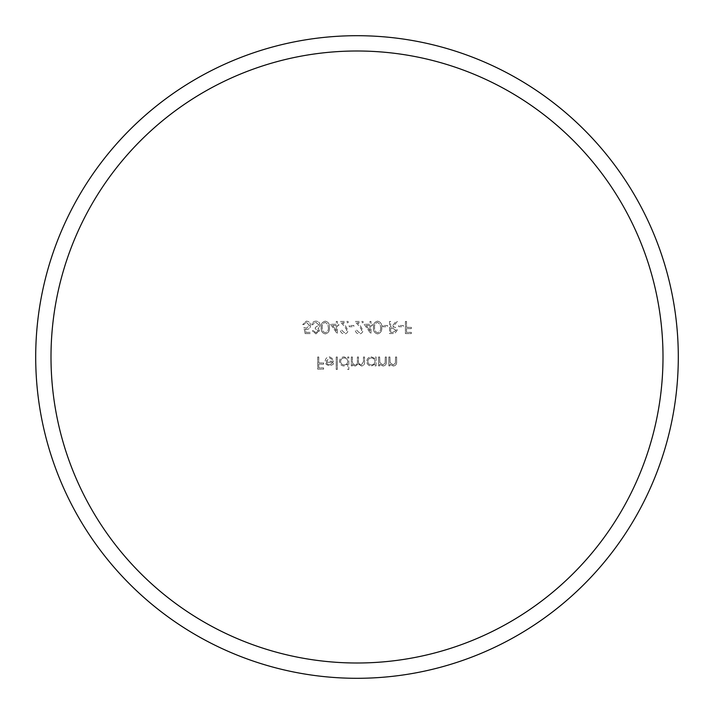 <?xml version="1.0" encoding="UTF-8"?>
<svg xmlns="http://www.w3.org/2000/svg" width="714" height="714" viewBox="0 0 714 714"><rect width="100%" height="100%" fill="white"/><g stroke="black" fill="none" stroke-linecap="round" stroke-linejoin="round"><path stroke-width="0.54" stroke-dasharray="3.57 2.68" d="M357 678.3A321.3 321.3 0 0 0 678.3 357A321.3 321.3 0 0 0 357 35.7A321.3 321.3 0 0 0 35.7 357A321.3 321.3 0 0 0 357 678.3M364.158 324.263L371.012 333.911L371.012 325.504L372.413 325.504L372.413 324.263L371.012 324.263L371.012 321.461L369.923 321.461L369.923 324.263L364.158 324.263L371.012 333.911L371.012 325.504L372.413 325.504L372.413 324.263L371.012 324.263L371.012 321.461L369.923 321.461L369.923 324.263L364.158 324.263M349.217 325.504L349.217 326.753L353.885 326.753L353.885 325.504L349.217 325.504L349.217 326.753L353.885 326.753L353.885 325.504L349.217 325.504M330.528 324.263L337.383 333.911L337.383 325.504L338.784 325.504L338.784 324.263L337.383 324.263L337.383 321.461L336.294 321.461L336.294 324.263L330.528 324.263L337.383 333.911L337.383 325.504L338.784 325.504L338.784 324.263L337.383 324.263L337.383 321.461L336.294 321.461L336.294 324.263L330.528 324.263M315.945 332.67L313.401 330.805L312.313 330.805L315.927 333.911L319.479 330.76L318.06 328.262L319.372 327.226L320.104 325.066C319.801 322.603 318.399 321.291 315.9 321.148C313.624 321.273 312.277 322.469 311.848 324.727L312.937 324.727L313.892 323.049L315.918 322.398L319.006 324.959L315.276 327.53L315.276 328.779L318.39 330.76L315.945 332.67L313.401 330.805L312.313 330.805L315.927 333.911L319.479 330.76L318.06 328.262L319.372 327.226L320.104 325.066C319.801 322.603 318.399 321.291 315.9 321.148C313.624 321.273 312.277 322.469 311.848 324.727L312.937 324.727L313.892 323.049L315.918 322.398L319.006 324.959L315.276 327.53L315.276 328.779L318.39 330.76L315.945 332.67M336.214 357L336.214 369.459L337.303 369.459L337.303 357L336.214 357L336.214 369.459L337.303 369.459L337.303 357L336.214 357M351.315 357L351.315 365.871L352.404 365.871L352.404 364.336L353.635 365.577L355.465 366.032L358.294 363.89L361.543 366.032C363.783 365.63 364.783 364.22 364.551 361.811L364.551 357L363.462 357L363.462 361.811L361.355 364.943C359.133 364.417 358.169 362.917 358.482 360.454L358.482 357L357.393 357L357.393 361.516C357.687 363.426 356.991 364.568 355.277 364.943C353.135 364.47 352.18 363.069 352.404 360.731L352.404 357L351.315 357L351.315 365.871L352.404 365.871L352.404 364.336L353.635 365.577L355.465 366.032L358.294 363.89L361.543 366.032C363.783 365.63 364.783 364.22 364.551 361.811L364.551 357L363.462 357L363.462 361.811L361.355 364.943C359.133 364.417 358.169 362.917 358.482 360.454L358.482 357L357.393 357L357.393 361.516C357.687 363.426 356.991 364.568 355.277 364.943C353.135 364.47 352.18 363.069 352.404 360.731L352.404 357L351.315 357M388.844 357L388.844 365.871L389.933 365.871L389.933 364.274L393.307 366.032C395.752 365.639 396.859 364.14 396.627 361.534L396.627 357L395.538 357L395.404 363.194L393.119 364.943L390.094 362.587L389.933 357L388.844 357L388.844 365.871L389.933 365.871L389.933 364.274L393.307 366.032C395.752 365.639 396.859 364.14 396.627 361.534L396.627 357L395.538 357L395.404 363.194L393.119 364.943L390.094 362.587L389.933 357L388.844 357M374.984 365.871L376.073 365.871L376.073 357L374.984 357L374.984 358.535L371.36 356.848C368.54 357.107 366.996 358.642 366.728 361.462C367.023 364.265 368.576 365.782 371.396 366.032L374.984 364.229L374.984 365.871L376.073 365.871L376.073 357L374.984 357L374.984 358.535L371.36 356.848C368.54 357.107 366.996 358.642 366.728 361.462C367.023 364.265 368.576 365.782 371.396 366.032L374.984 364.229L374.984 365.871M389.541 321.461L389.541 333.608L394.726 333.438L397.171 330.359C396.805 328.003 395.369 326.905 392.861 327.066L397.323 321.461L395.975 321.461L391.513 327.066L390.629 327.066L390.629 321.461L389.541 321.461L389.541 333.608L394.726 333.438L397.171 330.359C396.805 328.003 395.369 326.905 392.861 327.066L397.323 321.461L395.975 321.461L391.513 327.066L390.629 327.066L390.629 321.461L389.541 321.461M405.418 321.461L405.418 333.608L411.335 333.608L411.335 332.358L406.516 332.358L406.516 328.618L411.335 328.618L411.335 327.378L406.516 327.378L406.516 321.461L405.418 321.461L405.418 333.608L411.335 333.608L411.335 332.358L406.516 332.358L406.516 328.618L411.335 328.618L411.335 327.378L406.516 327.378L406.516 321.461L405.418 321.461M317.685 357L317.685 369.147L323.603 369.147L323.603 367.897L318.774 367.897L318.774 364.158L323.603 364.158L323.603 362.917L318.774 362.917L318.774 357L317.685 357L317.685 369.147L323.603 369.147L323.603 367.897L318.774 367.897L318.774 364.158L323.603 364.158L323.603 362.917L318.774 362.917L318.774 357L317.685 357M398.724 325.504L398.724 326.753L403.401 326.753L403.401 325.504L398.724 325.504L398.724 326.753L403.401 326.753L403.401 325.504L398.724 325.504M382.847 325.504L382.847 326.753L387.515 326.753L387.515 325.504L382.847 325.504L382.847 326.753L387.515 326.753L387.515 325.504L382.847 325.504M378.563 357L378.563 365.871L379.652 365.871L379.652 364.274L383.034 366.032C385.471 365.639 386.577 364.14 386.345 361.534L386.345 357L385.257 357L385.132 363.194L382.838 364.943L379.821 362.587L379.652 357L378.563 357L378.563 365.871L379.652 365.871L379.652 364.274L383.034 366.032C385.471 365.639 386.577 364.14 386.345 361.534L386.345 357L385.257 357L385.132 363.194L382.838 364.943L379.821 362.587L379.652 357L378.563 357M305.155 333.608L310.135 333.608L310.135 332.358L306.003 332.358L305.351 329.163L306.779 329.404C309.189 329.181 310.465 327.86 310.599 325.423C310.411 322.773 309.001 321.345 306.368 321.148L302.665 324.575L303.753 324.575L306.431 322.398L309.51 325.477L306.583 328.154L303.905 327.53L305.155 333.608L310.135 333.608L310.135 332.358L306.003 332.358L305.351 329.163L306.779 329.404C309.189 329.181 310.465 327.86 310.599 325.423C310.411 322.773 309.001 321.345 306.368 321.148L302.665 324.575L303.753 324.575L306.431 322.398L309.51 325.477L306.583 328.154L303.905 327.53L305.155 333.608M347.736 369.459L348.825 369.459L348.825 357L347.736 357L347.736 358.535L344.112 356.848C341.292 357.107 339.748 358.642 339.48 361.462C339.775 364.265 341.328 365.782 344.148 366.032L347.736 364.158L347.736 369.459L348.825 369.459L348.825 357L347.736 357L347.736 358.535L344.112 356.848C341.292 357.107 339.748 358.642 339.48 361.462C339.775 364.265 341.328 365.782 344.148 366.032L347.736 364.158L347.736 369.459M329.484 357.937L332.751 359.802L333.724 359.294L329.627 356.848C326.851 357.08 325.37 358.598 325.156 361.409L326.182 364.372L329.654 366.032L333.224 364.283L334.188 361.204L326.253 361.204L329.484 357.937L332.751 359.802L333.724 359.294L329.627 356.848C326.851 357.08 325.37 358.598 325.156 361.409L326.182 364.372L329.654 366.032L333.224 364.283L334.188 361.204L326.253 361.204L329.484 357.937M325.254 321.148C322.192 321.96 320.836 324.085 321.193 327.53C320.827 330.975 322.184 333.108 325.254 333.911C328.351 333.117 329.743 330.993 329.44 327.53C329.743 324.067 328.351 321.943 325.254 321.148C322.192 321.96 320.836 324.085 321.193 327.53C320.827 330.975 322.184 333.108 325.254 333.911C328.351 333.117 329.743 330.993 329.44 327.53C329.743 324.067 328.351 321.943 325.254 321.148M344.246 332.67L341.426 329.868L340.337 329.868C340.542 332.331 341.863 333.679 344.3 333.911C346.54 333.75 347.763 332.546 347.968 330.305L345.514 325.95L342.47 322.701L348.129 322.701L348.129 321.461L339.873 321.461L344.585 326.485L346.879 330.207L344.246 332.67L341.426 329.868L340.337 329.868C340.542 332.331 341.863 333.679 344.3 333.911C346.54 333.75 347.763 332.546 347.968 330.305L345.514 325.95L342.47 322.701L348.129 322.701L348.129 321.461L339.873 321.461L344.585 326.485L346.879 330.207L344.246 332.67M359.196 332.67L356.375 329.868L355.286 329.868C355.492 332.331 356.813 333.679 359.249 333.911C361.489 333.75 362.712 332.546 362.917 330.305L360.463 325.95L357.419 322.701L363.069 322.701L363.069 321.461L354.822 321.461L359.526 326.485L361.828 330.207L359.196 332.67L356.375 329.868L355.286 329.868C355.492 332.331 356.813 333.679 359.249 333.911C361.489 333.75 362.712 332.546 362.917 330.305L360.463 325.95L357.419 322.701L363.069 322.701L363.069 321.461L354.822 321.461L359.526 326.485L361.828 330.207L359.196 332.67M377.563 321.148C374.502 321.96 373.154 324.085 373.502 327.53C373.145 330.975 374.502 333.108 377.563 333.911C380.66 333.117 382.061 330.993 381.758 327.53C382.061 324.067 380.66 321.943 377.563 321.148C374.502 321.96 373.154 324.085 373.502 327.53C373.145 330.975 374.502 333.108 377.563 333.911C380.66 333.117 382.061 330.993 381.758 327.53C382.061 324.067 380.66 321.943 377.563 321.148M396.083 330.359L392.905 332.358L390.629 332.358L390.629 328.306L392.852 328.297L396.083 330.359L392.905 332.358L390.629 332.358L390.629 328.306L392.852 328.297L396.083 330.359M371.396 357.937C373.583 358.098 374.779 359.258 374.984 361.418C374.788 363.596 373.592 364.774 371.405 364.943C369.245 364.765 368.049 363.596 367.817 361.454C368.058 359.303 369.245 358.133 371.396 357.937C373.583 358.098 374.779 359.258 374.984 361.418C374.788 363.596 373.592 364.774 371.405 364.943C369.245 364.765 368.049 363.596 367.817 361.454C368.058 359.303 369.245 358.133 371.396 357.937M344.148 357.937C346.335 358.098 347.531 359.258 347.736 361.418C347.539 363.596 346.344 364.774 344.157 364.943C341.997 364.765 340.801 363.596 340.578 361.454C340.81 359.303 341.997 358.133 344.148 357.937C346.335 358.098 347.531 359.258 347.736 361.418C347.539 363.596 346.344 364.774 344.157 364.943C341.997 364.765 340.801 363.596 340.578 361.454C340.81 359.303 341.997 358.133 344.148 357.937M326.36 362.293L333.099 362.293L329.707 364.943L327.423 364.104L326.36 362.293L333.099 362.293L329.707 364.943L327.423 364.104L326.36 362.293M328.351 327.53C328.627 330.207 327.61 331.921 325.289 332.67C322.942 331.939 321.943 330.225 322.282 327.53C321.943 324.843 322.942 323.13 325.289 322.398L327.896 324.477L328.351 327.53C328.627 330.207 327.61 331.921 325.289 332.67C322.942 331.939 321.943 330.225 322.282 327.53C321.943 324.843 322.942 323.13 325.289 322.398L327.896 324.477L328.351 327.53M332.67 325.504L336.294 325.504L336.294 330.778L332.67 325.504L336.294 325.504L336.294 330.778L332.67 325.504M366.3 325.504L369.923 325.504L369.923 330.778L366.3 325.504L369.923 325.504L369.923 330.778L366.3 325.504M380.669 327.53C380.946 330.207 379.919 331.921 377.599 332.67C375.261 331.939 374.261 330.225 374.591 327.53C374.252 324.843 375.261 323.13 377.599 322.398L380.205 324.477L380.669 327.53C380.946 330.207 379.919 331.921 377.599 332.67C375.261 331.939 374.261 330.225 374.591 327.53C374.252 324.843 375.261 323.13 377.599 322.398L380.205 324.477L380.669 327.53"/><path stroke-width="1.07" d="M357 663.003A306.003 306.003 0 0 0 663.003 357A306.003 306.003 0 0 0 357 50.997A306.003 306.003 0 0 0 50.997 357A306.003 306.003 0 0 0 357 663.003M357 35.7A321.3 321.3 0 0 1 678.3 357A321.3 321.3 0 0 1 357 678.3A321.3 321.3 0 0 1 35.7 357A321.3 321.3 0 0 1 357 35.7"/></g></svg>
